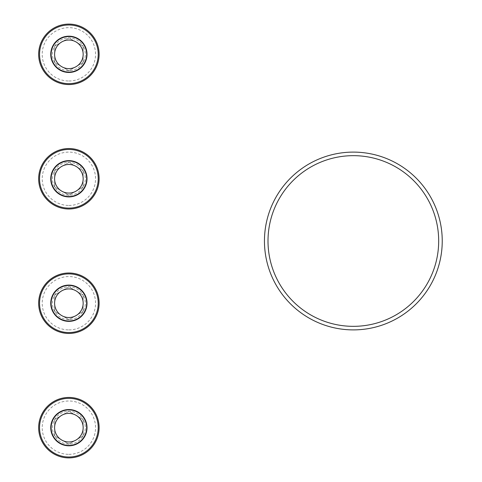 <?xml version="1.0" encoding="UTF-8"?>
<svg xmlns="http://www.w3.org/2000/svg" width="482" height="482" viewBox="0 0 482 482"><rect width="100%" height="100%" fill="white"/><g stroke="black" fill="none" stroke-linecap="round" stroke-linejoin="round"><path stroke-width="0.36" stroke-dasharray="2.41 1.81" d="M353.342 152.107A88.893 88.893 0 0 1 430.33 285.446A88.893 88.893 0 0 1 276.361 285.446A88.893 88.893 0 0 1 353.342 152.107M353.342 155.662A85.338 85.338 0 0 1 427.251 283.669A85.338 85.338 0 0 1 279.44 283.669A85.338 85.338 0 0 1 353.342 155.662M83.109 419.467L68.884 411.254L54.665 419.467L54.665 435.891L68.884 444.097L83.109 435.891L83.109 419.467A16.424 16.424 0 0 0 54.665 419.467A16.424 16.424 0 0 0 68.884 444.097A16.424 16.424 0 0 0 83.109 419.467L83.109 435.891L68.884 444.097L54.665 435.891L54.665 419.467L61.774 415.357A14.225 14.225 0 0 0 61.774 439.994A14.225 14.225 0 0 0 83.109 427.679A14.225 14.225 0 0 0 75.999 415.357L83.109 419.467M68.884 454.345A26.667 26.667 0 0 0 91.984 414.339A26.667 26.667 0 0 0 45.79 414.339A26.667 26.667 0 0 0 68.884 454.345M68.884 457.9A30.221 30.221 0 0 0 95.062 412.562A30.221 30.221 0 0 0 42.711 412.562A30.221 30.221 0 0 0 68.884 457.9M68.884 445.452A17.78 17.78 0 0 0 84.284 418.786A17.78 17.78 0 0 0 53.49 418.786A17.78 17.78 0 0 0 68.884 445.452M75.999 415.357A14.225 14.225 0 0 0 61.774 415.357L68.884 411.254L75.999 415.357M83.109 295.014L68.884 286.802L54.665 295.014L54.665 311.438L68.884 319.65L83.109 311.438L83.109 295.014A16.424 16.424 0 0 0 54.665 295.014A16.424 16.424 0 0 0 68.884 319.65A16.424 16.424 0 0 0 83.109 295.014L83.109 311.438L68.884 319.65L54.665 311.438L54.665 295.014L61.774 290.905A14.225 14.225 0 0 0 61.774 315.541A14.225 14.225 0 0 0 83.109 303.226A14.225 14.225 0 0 0 75.999 290.905L83.109 295.014M68.884 329.893A26.667 26.667 0 0 0 91.984 289.893A26.667 26.667 0 0 0 45.79 289.893A26.667 26.667 0 0 0 68.884 329.893M68.884 333.448A30.221 30.221 0 0 0 95.062 288.115A30.221 30.221 0 0 0 42.711 288.115A30.221 30.221 0 0 0 68.884 333.448M68.884 321.006A17.78 17.78 0 0 0 84.284 294.333A17.78 17.78 0 0 0 53.49 294.333A17.78 17.78 0 0 0 68.884 321.006M75.999 290.905A14.225 14.225 0 0 0 61.774 290.905L68.884 286.802L75.999 290.905M83.109 170.562L68.884 162.35L54.665 170.562L54.665 186.986L68.884 195.198L83.109 186.986L83.109 170.562A16.424 16.424 0 0 0 54.665 170.562A16.424 16.424 0 0 0 68.884 195.198A16.424 16.424 0 0 0 83.109 170.562L83.109 186.986L68.884 195.198L54.665 186.986L54.665 170.562L61.774 166.459A14.225 14.225 0 0 0 61.774 191.095A14.225 14.225 0 0 0 83.109 178.774A14.225 14.225 0 0 0 75.999 166.459L83.109 170.562M68.884 205.44A26.667 26.667 0 0 0 91.984 165.44A26.667 26.667 0 0 0 45.79 165.44A26.667 26.667 0 0 0 68.884 205.44M68.884 209.001A30.221 30.221 0 0 0 95.062 163.663A30.221 30.221 0 0 0 42.711 163.663A30.221 30.221 0 0 0 68.884 209.001M68.884 196.554A17.78 17.78 0 0 0 84.284 169.887A17.78 17.78 0 0 0 53.49 169.887A17.78 17.78 0 0 0 68.884 196.554M75.999 166.459A14.225 14.225 0 0 0 61.774 166.459L68.884 162.35L75.999 166.459M83.109 46.109L68.884 37.903L54.665 46.109L54.665 62.533L68.884 70.746L83.109 62.533L83.109 46.109A16.424 16.424 0 0 0 54.665 46.109A16.424 16.424 0 0 0 68.884 70.746A16.424 16.424 0 0 0 83.109 46.109L83.109 62.533L68.884 70.746L54.665 62.533L54.665 46.109L61.774 42.006A14.225 14.225 0 0 0 61.774 66.643A14.225 14.225 0 0 0 83.109 54.321A14.225 14.225 0 0 0 75.999 42.006L83.109 46.109M68.884 80.994A26.667 26.667 0 0 0 91.984 40.988A26.667 26.667 0 0 0 45.79 40.988A26.667 26.667 0 0 0 68.884 80.994M68.884 84.549A30.221 30.221 0 0 0 95.062 39.211A30.221 30.221 0 0 0 42.711 39.211A30.221 30.221 0 0 0 68.884 84.549M68.884 72.101A17.78 17.78 0 0 0 84.284 45.435A17.78 17.78 0 0 0 53.49 45.435A17.78 17.78 0 0 0 68.884 72.101M75.999 42.006A14.225 14.225 0 0 0 61.774 42.006L68.884 37.903L75.999 42.006"/><path stroke-width="0.72" d="M353.342 155.662A85.338 85.338 0 0 1 427.251 283.669A85.338 85.338 0 0 1 279.44 283.669A85.338 85.338 0 0 1 353.342 155.662M353.342 152.107A88.893 88.893 0 0 1 430.33 285.446A88.893 88.893 0 0 1 276.361 285.446A88.893 88.893 0 0 1 353.342 152.107M68.884 457.9A30.221 30.221 0 0 0 95.062 412.562A30.221 30.221 0 0 0 42.711 412.562A30.221 30.221 0 0 0 68.884 457.9M68.884 457.008A29.336 29.336 0 0 0 94.291 413.008A29.336 29.336 0 0 0 43.482 413.008A29.336 29.336 0 0 0 68.884 457.008M68.884 445.808A18.135 18.135 0 0 0 84.591 418.611A18.135 18.135 0 0 0 53.183 418.611A18.135 18.135 0 0 0 68.884 445.808M68.884 445.452A17.78 17.78 0 0 0 84.284 418.786A17.78 17.78 0 0 0 53.49 418.786A17.78 17.78 0 0 0 68.884 445.452M68.884 441.964A14.291 14.291 0 0 0 81.259 420.533A14.291 14.291 0 0 0 56.508 420.533A14.291 14.291 0 0 0 68.884 441.964M68.884 333.448A30.221 30.221 0 0 0 95.062 288.115A30.221 30.221 0 0 0 42.711 288.115A30.221 30.221 0 0 0 68.884 333.448M68.884 332.562A29.336 29.336 0 0 0 94.291 288.555A29.336 29.336 0 0 0 43.482 288.555A29.336 29.336 0 0 0 68.884 332.562M68.884 321.361A18.135 18.135 0 0 0 84.591 294.159A18.135 18.135 0 0 0 53.183 294.159A18.135 18.135 0 0 0 68.884 321.361M68.884 321.006A17.78 17.78 0 0 0 84.284 294.333A17.78 17.78 0 0 0 53.49 294.333A17.78 17.78 0 0 0 68.884 321.006M68.884 317.518A14.291 14.291 0 0 0 81.259 296.081A14.291 14.291 0 0 0 56.508 296.081A14.291 14.291 0 0 0 68.884 317.518M68.884 209.001A30.221 30.221 0 0 0 95.062 163.663A30.221 30.221 0 0 0 42.711 163.663A30.221 30.221 0 0 0 68.884 209.001M68.884 208.11A29.336 29.336 0 0 0 94.291 164.109A29.336 29.336 0 0 0 43.482 164.109A29.336 29.336 0 0 0 68.884 208.11M68.884 196.909A18.135 18.135 0 0 0 84.591 169.706A18.135 18.135 0 0 0 53.183 169.706A18.135 18.135 0 0 0 68.884 196.909M68.884 196.554A17.78 17.78 0 0 0 84.284 169.887A17.78 17.78 0 0 0 53.49 169.887A17.78 17.78 0 0 0 68.884 196.554M68.884 193.065A14.291 14.291 0 0 0 81.259 171.628A14.291 14.291 0 0 0 56.508 171.628A14.291 14.291 0 0 0 68.884 193.065M68.884 84.549A30.221 30.221 0 0 0 95.062 39.211A30.221 30.221 0 0 0 42.711 39.211A30.221 30.221 0 0 0 68.884 84.549M68.884 83.657A29.336 29.336 0 0 0 94.291 39.657A29.336 29.336 0 0 0 43.482 39.657A29.336 29.336 0 0 0 68.884 83.657M68.884 72.457A18.135 18.135 0 0 0 84.591 45.254A18.135 18.135 0 0 0 53.183 45.254A18.135 18.135 0 0 0 68.884 72.457M68.884 72.101A17.78 17.78 0 0 0 84.284 45.435A17.78 17.78 0 0 0 53.49 45.435A17.78 17.78 0 0 0 68.884 72.101M68.884 68.613A14.291 14.291 0 0 0 81.259 47.176A14.291 14.291 0 0 0 56.508 47.176A14.291 14.291 0 0 0 68.884 68.613"/></g></svg>
